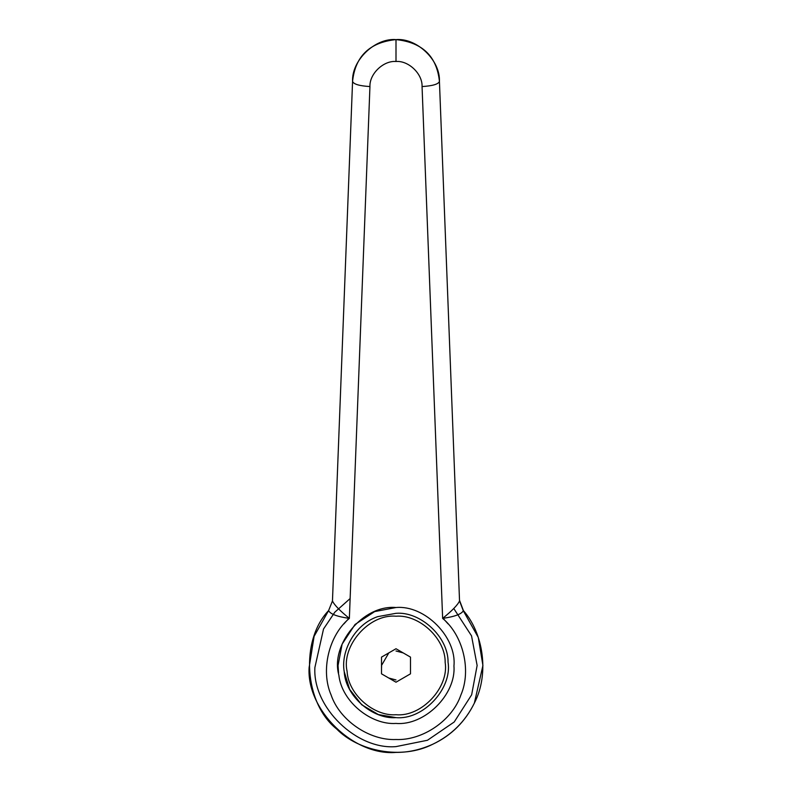 <?xml version="1.0" encoding="UTF-8"?>
<svg xmlns="http://www.w3.org/2000/svg" width="792" height="792" viewBox="0 0 792 792"><rect width="100%" height="100%" fill="white"/><g stroke="black" fill="none" stroke-linecap="round" stroke-linejoin="round"><path stroke-width="1.19" d="M448.114 623.928L443.114 618.334L448.114 623.928M348.886 618.334L343.886 623.928L348.886 618.334M377.665 616.651L396 613.315C420.443 611.256 448.49 636.986 448.054 662.29C452.351 688.565 423.225 720.185 396 717.631L378.378 714.562L361.697 704.761L349.628 689.337L344.213 671.626C340.57 651.509 354.668 624.383 377.665 616.651L396 613.315C420.443 611.256 448.49 636.986 448.054 662.29C452.351 688.565 423.225 720.185 396 717.631C372.765 719.443 345.441 696.277 344.213 671.626M381.615 667.181L381.516 665.478L388.803 652.905L381.516 665.478L381.615 667.181M396 650.984L403.257 652.935L396 650.984M396 679.962L388.743 678.011L396 679.962M347.084 671.289C341.263 645.955 369.032 613.701 396 616.216C419.087 614.275 445.579 638.57 445.163 662.468C449.222 687.278 421.71 717.146 396 714.731C374.052 716.443 348.252 694.564 347.084 671.289M396 682.199L381.516 673.834L381.516 657.112L396 648.747L410.484 657.112L410.484 673.834L396 682.199M338.847 675.091L338.847 675.091C330.195 644.698 363.013 604.524 396 607.523C424.898 604.89 456.845 637.243 453.945 665.983C456.232 694.584 424.453 725.967 396 723.423C371.25 725.224 341.689 701.742 338.847 675.091C341.689 701.742 371.25 725.224 396 723.423M396 607.523L374.666 611.592L355.024 624.492L342.114 644.144L338.045 665.478L338.56 673.131M398.188 752.37C409.593 752.202 421.126 749.489 432.778 744.232L432.778 744.232C401.673 760.142 358.38 751.281 336.659 728.996C304.286 703.286 300.01 640.441 328.601 610.582L314.097 636.362L309.098 667.656C306.534 710.365 353.945 756.093 396 752.4L398.188 752.37M459.508 600.277L463.399 610.582C482.962 632.679 489.793 673.319 474.358 703.118L482.922 665.478L478.289 637.441L463.3 610.781C461.479 614.147 454.588 616.681 442.639 618.394C452.064 610.781 457.697 604.969 459.538 600.96L463.3 610.781M432.778 744.232C451.351 735.322 465.211 721.611 474.358 703.118C465.112 721.829 451.262 735.53 432.778 744.232M328.601 610.582L332.462 600.96C334.303 604.969 339.936 610.781 349.361 618.394C337.412 616.681 330.521 614.147 328.7 610.781M422.057 86.556C422.641 73.933 408.593 60.43 396 61.489C383.407 60.43 369.359 73.933 369.943 86.556L349.361 618.394C328.789 635.432 320.433 670.477 331.106 694.97C339.61 720.294 369.31 740.678 396 739.52C422.69 740.678 452.39 720.294 460.894 694.97C471.567 670.477 463.211 635.432 442.639 618.394L422.057 86.556C432.689 85.902 438.481 84.18 439.431 81.378C436.808 56.282 422.334 42.352 396 39.6C369.725 42.303 355.252 56.232 352.569 81.378C351.608 60.341 375.012 37.828 396 39.6C416.988 37.828 440.392 60.341 439.431 81.378L459.538 600.96M332.462 600.96L352.569 81.378C353.519 84.18 359.311 85.902 369.943 86.556M453.757 608.494L471.537 635.857L477.13 665.478L471.646 694.812L454.202 721.997L427.452 740.263L396 746.608C356.747 750.054 312.503 707.365 314.889 667.508L323.532 628.987L334.848 612.157L350.133 598.554M396 61.489L396 39.6"/></g></svg>

